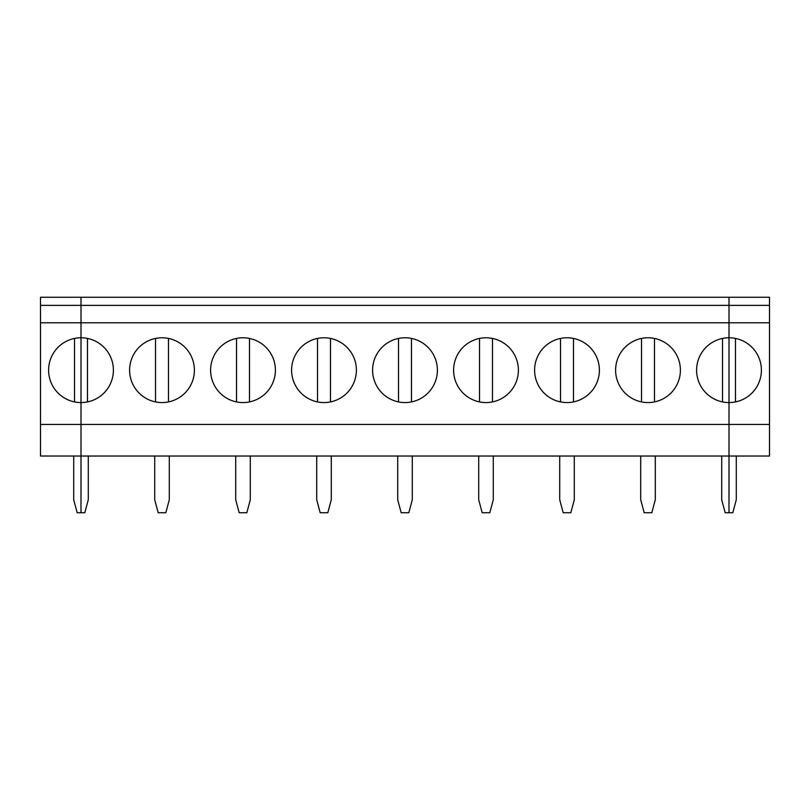 <?xml version="1.0" encoding="UTF-8"?>
<svg xmlns="http://www.w3.org/2000/svg" width="810" height="810" viewBox="0 0 810 810"><rect width="100%" height="100%" fill="white"/><g stroke="black" fill="none" stroke-linecap="round" stroke-linejoin="round"><path stroke-width="1.21" d="M40.5 322.795L40.5 297.27L81 297.27L81 337.77A32.4 32.4 0 0 1 113.4 370.17A32.4 32.4 0 0 1 81 402.57A32.4 32.4 0 0 1 48.6 370.17A32.4 32.4 0 0 1 81 337.77L81 456.03L40.5 456.03L40.5 322.795L81 322.795L81 512.73L84.817 512.73L88.29 499.77L88.29 456.03M40.5 424.44L729 424.44L729 337.77A32.4 32.4 0 0 1 761.4 370.17A32.4 32.4 0 0 1 729 402.57A32.4 32.4 0 0 1 696.6 370.17A32.4 32.4 0 0 1 729 337.77L729 297.27L769.5 297.27L769.5 322.795L729 322.795L729 305.37L769.5 305.37M74.52 338.428L74.52 401.912M73.71 456.03L73.71 499.77L77.183 512.73L81 512.73L81 456.03L729 456.03L729 424.44L769.5 424.44L769.5 322.795M40.5 305.37L81 305.37L81 322.795L729 322.795L729 512.73L732.817 512.73L736.29 499.77L736.29 456.03M735.48 401.912L735.48 338.428M769.5 424.44L769.5 456.03L729 456.03L729 512.73L725.183 512.73L721.71 499.77L721.71 456.03M235.71 456.03L235.71 499.77L239.183 512.73L246.817 512.73L250.29 499.77L250.29 456.03M236.52 338.428L236.52 401.912M243 402.57A32.4 32.4 0 0 1 214.944 353.97A32.4 32.4 0 0 1 271.056 353.97A32.4 32.4 0 0 1 243 402.57M168.48 401.912L168.48 338.428M154.71 456.03L154.71 499.77L158.183 512.73L165.817 512.73L169.29 499.77L169.29 456.03M316.71 456.03L316.71 499.77L320.183 512.73L327.817 512.73L331.29 499.77L331.29 456.03M317.52 338.428L317.52 401.912M324 402.57A32.4 32.4 0 0 1 295.944 353.97A32.4 32.4 0 0 1 352.056 353.97A32.4 32.4 0 0 1 324 402.57M249.48 401.912L249.48 338.428M397.71 456.03L397.71 499.77L401.183 512.73L408.817 512.73L412.29 499.77L412.29 456.03M398.52 338.428L398.52 401.912M405 402.57A32.4 32.4 0 0 1 376.944 353.97A32.4 32.4 0 0 1 433.056 353.97A32.4 32.4 0 0 1 405 402.57M330.48 401.912L330.48 338.428M478.71 456.03L478.71 499.77L482.183 512.73L489.817 512.73L493.29 499.77L493.29 456.03M479.52 338.428L479.52 401.912M486 402.57A32.4 32.4 0 0 1 457.944 353.97A32.4 32.4 0 0 1 514.056 353.97A32.4 32.4 0 0 1 486 402.57M411.48 401.912L411.48 338.428M559.71 456.03L559.71 499.77L563.183 512.73L570.817 512.73L574.29 499.77L574.29 456.03M560.52 338.428L560.52 401.912M567 402.57A32.4 32.4 0 0 1 538.944 353.97A32.4 32.4 0 0 1 595.056 353.97A32.4 32.4 0 0 1 567 402.57M492.48 401.912L492.48 338.428M640.71 456.03L640.71 499.77L644.183 512.73L651.817 512.73L655.29 499.77L655.29 456.03M641.52 338.428L641.52 401.912M648 402.57A32.4 32.4 0 0 1 619.944 353.97A32.4 32.4 0 0 1 676.056 353.97A32.4 32.4 0 0 1 648 402.57M573.48 401.912L573.48 338.428M722.52 338.428L722.52 401.912M654.48 401.912L654.48 338.428M729 305.37L729 297.27L81 297.27L81 305.37L729 305.37M162 402.57A32.4 32.4 0 0 1 133.944 353.97A32.4 32.4 0 0 1 190.056 353.97A32.4 32.4 0 0 1 162 402.57M155.52 338.428L155.52 401.912M87.48 401.912L87.48 338.428"/></g></svg>
